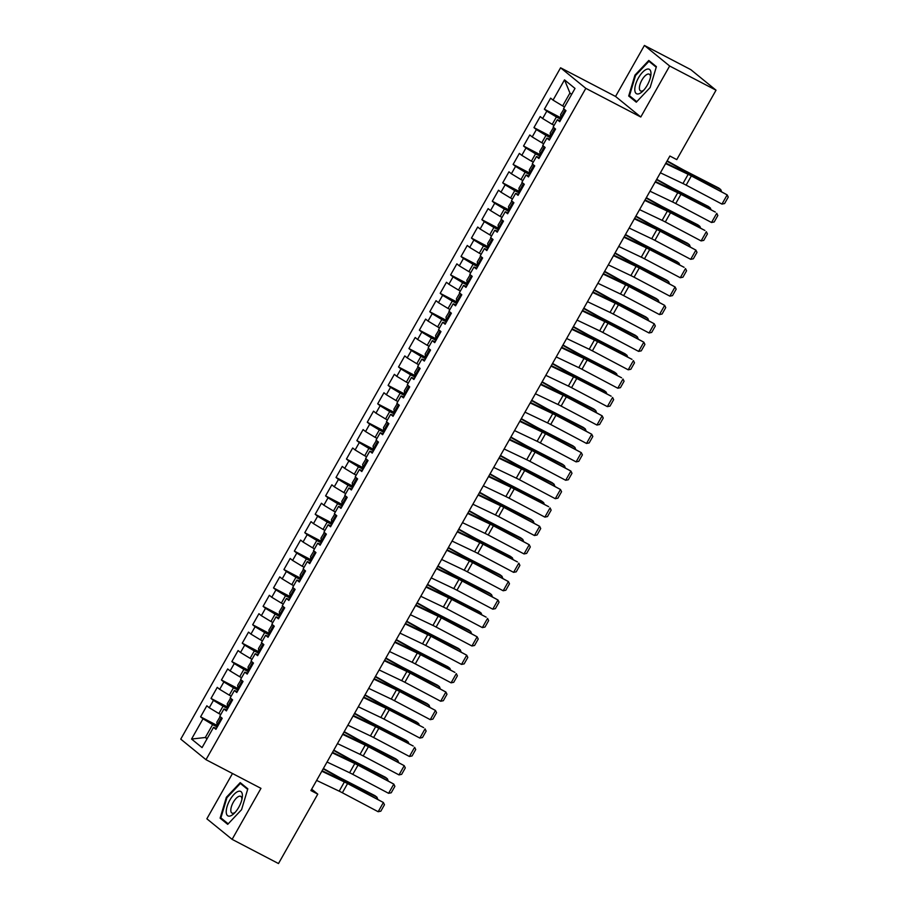 <?xml version="1.0" encoding="UTF-8"?>
<svg xmlns="http://www.w3.org/2000/svg" width="909" height="909" viewBox="0 0 909 909"><rect width="100%" height="100%" fill="white"/><g stroke="black" fill="none" stroke-linecap="round" stroke-linejoin="round"><path stroke-width="1.36" d="M232.488 773.502L206.866 818.804L232.113 839.359L278.495 863.55L317.764 794.136L311.673 789.171M560.58 67.789L180.755 739.131L205.991 759.685L585.816 88.343L560.58 67.789L615.552 96.456L640.788 117.011L669.649 66.005L644.413 45.45L615.552 96.456M644.413 45.45L690.795 69.641L716.031 90.196L669.649 66.005M571.625 94.411L569.943 93.036L564.512 79.867L553.047 100.115L550.627 98.149L544.377 109.194L546.798 111.159L542.628 118.534L540.207 116.557L533.958 127.601L536.378 129.578L532.208 136.941L529.788 134.975L523.539 146.019L525.959 147.997L521.8 155.359L519.369 153.382L513.119 164.427L515.551 166.404L511.381 173.767L508.96 171.801L502.711 182.845L505.131 184.822L500.961 192.185L498.541 190.208L492.292 201.253L494.712 203.23L490.542 210.593L488.122 208.627L481.872 219.671L484.292 221.648L480.122 229.011L477.702 227.034L471.453 238.078L473.873 240.056L469.703 247.418L467.283 245.453L461.033 256.497L463.454 258.474L459.295 265.837L456.863 263.86L450.614 274.904L453.034 276.881L448.876 284.244L446.455 282.279L440.195 293.323L442.626 295.3L438.456 302.663L436.036 300.686L429.787 311.742L432.207 313.707L428.037 321.07L425.617 319.104L419.367 330.149L421.787 332.126L417.617 339.489L415.197 337.512L408.948 348.567L411.368 350.533L407.198 357.896L404.778 355.93L398.528 366.975L400.949 368.952L396.79 376.315L394.358 374.338L388.109 385.393L390.529 387.359L386.37 394.722L383.95 392.756L377.689 403.801L380.121 405.778L375.951 413.141L373.531 411.163L367.281 422.219L369.702 424.185L365.532 431.548L363.111 429.582L356.862 440.626L359.282 442.603L355.112 449.966L352.692 447.989L346.443 459.045L348.863 461.011L344.693 468.374L342.273 466.408L336.023 477.452L338.443 479.429L334.273 486.792L331.853 484.815L325.604 495.871L328.024 497.837L323.865 505.199L321.434 503.234L315.184 514.278L317.616 516.255L313.446 523.618L311.026 521.641L304.776 532.697L307.197 534.662L303.027 542.025L300.606 540.06L294.357 551.104L296.777 553.081L292.607 560.444L290.187 558.467L283.938 569.523L286.358 571.488L282.188 578.863L279.767 576.885L273.518 587.93L275.938 589.907L271.768 597.27L269.348 595.293L263.099 606.348L265.519 608.314L261.36 615.688L258.929 613.711L252.679 624.756L255.099 626.733L250.941 634.096L248.521 632.119L242.26 643.174L244.691 645.14L240.521 652.514L238.101 650.537L231.852 661.582L234.272 663.559L230.102 670.922L227.682 668.944L221.432 680L223.853 681.966L219.683 689.34L217.262 687.363L211.013 698.407L213.433 700.385L209.263 707.747L206.843 705.782L200.594 716.826L217.91 725.859M564.512 79.867L575.011 88.423L563.557 108.671L565.977 110.648L559.728 121.692L557.308 119.727L553.138 127.09L555.558 129.055L549.309 140.111L546.888 138.134L542.718 145.497L545.139 147.474L538.889 158.518L536.469 156.553L532.299 163.915L534.719 165.881L528.47 176.937L526.05 174.96L521.88 182.323L524.311 184.3L518.05 195.344L515.63 193.378L511.472 200.741L513.892 202.707L507.642 213.763L505.211 211.786L501.052 219.149L503.472 221.126L497.223 232.17L494.803 230.204L490.633 237.567L493.053 239.544L486.804 250.589L484.383 248.612L480.213 255.974L482.634 257.951L476.384 268.996L473.964 267.03L469.794 274.393L472.214 276.37L465.965 287.414L463.545 285.437L459.375 292.8L461.795 294.777L455.545 305.822L453.125 303.856L448.966 311.219L451.387 313.196L445.137 324.24L442.706 322.263L438.547 329.626L440.967 331.603L434.718 342.648L432.298 340.682L428.128 348.045L430.548 350.022L424.298 361.066L421.878 359.089L417.708 366.463L420.128 368.429L413.879 379.473L411.459 377.508L407.289 384.871L409.709 386.848L403.46 397.892L401.039 395.915L396.869 403.289L399.29 405.255L393.04 416.299L390.62 414.334L386.45 421.696L388.882 423.674L382.621 434.718L380.201 432.741L376.042 440.115L378.462 442.081L372.213 453.125L369.793 451.159L365.623 458.522L368.043 460.499L361.793 471.544L359.373 469.567L355.203 476.941L357.623 478.907L351.374 489.962L348.954 487.985L344.784 495.348L347.204 497.325L340.955 508.37L338.534 506.393L334.364 513.767L336.784 515.733L330.535 526.788L328.115 524.811L323.945 532.174L326.376 534.151L320.116 545.195L317.696 543.218L313.537 550.593L315.957 552.558L309.708 563.614L307.276 561.637L303.117 569L305.538 570.977L299.288 582.021L296.868 580.044L292.698 587.419L295.118 589.384L288.869 600.44L286.449 598.463L282.279 605.826L284.699 607.803L278.449 618.847L276.029 616.87L271.859 624.244L274.279 626.21L268.03 637.266L265.61 635.289L261.44 642.652L263.86 644.629L257.611 655.673L255.19 653.707L251.02 661.07L253.452 663.036L247.203 674.092L244.771 672.115L240.612 679.477L243.033 681.455L236.783 692.499L234.363 690.533L230.193 697.896L232.613 699.862L226.364 710.918L223.944 708.94L219.773 716.303L222.194 718.28L215.944 729.325L213.524 727.359L202.059 747.607L191.56 739.051L203.014 718.792L200.594 716.826M716.031 90.196L676.762 159.62L669.888 156.03L310.901 790.546L317.764 794.136M220.773 714.542L218.864 713.554L223.035 706.191L227.67 708.611M209.263 707.747L218.864 713.554M213.433 700.385L223.035 706.191M213.524 727.359L216.501 728.336M231.181 696.135L229.284 695.146L233.454 687.772L238.09 690.192M219.683 689.34L229.284 695.146M223.853 681.966L233.454 687.772M223.944 708.94L226.92 709.918M241.601 677.716L239.703 676.728L243.873 669.365L248.498 671.785M230.102 670.922L239.703 676.728M234.272 663.559L243.873 669.365M234.363 690.533L237.34 691.51M252.02 659.309L250.123 658.321L254.293 650.946L258.917 653.366M240.521 652.514L250.123 658.321M244.691 645.14L254.293 650.946M244.771 672.115L247.759 673.092M262.44 640.89L260.542 639.902L264.701 632.539L269.337 634.959M250.941 634.096L260.542 639.902M255.099 626.733L264.701 632.539M255.19 653.707L258.179 654.685M272.859 622.483L270.95 621.495L275.12 614.12L279.756 616.541M261.36 615.688L270.95 621.495M265.519 608.314L275.12 614.12M265.61 635.289L268.598 636.266M283.278 604.065L281.37 603.076L285.54 595.713L290.176 598.122M271.768 597.27L281.37 603.076M275.938 589.907L285.54 595.713M276.029 616.87L279.006 617.859M293.687 585.657L291.789 584.669L295.959 577.295L300.595 579.715M282.188 578.863L291.789 584.669M286.358 571.488L295.959 577.295M286.449 598.463L289.426 599.44M304.106 567.239L302.208 566.25L306.378 558.887L311.003 561.296M292.607 560.444L302.208 566.25M296.777 553.081L306.378 558.887M296.868 580.044L299.845 581.033M314.525 548.831L312.628 547.843L316.798 540.469L321.422 542.889M303.027 542.025L312.628 547.843M307.197 534.662L316.798 540.469M307.276 561.637L310.264 562.614M324.945 530.413L323.047 529.424L327.206 522.061L331.842 524.47M313.446 523.618L323.047 529.424M317.616 516.255L327.206 522.061M317.696 543.218L320.684 544.207M335.364 512.006L333.467 511.006L337.625 503.643L342.261 506.063M323.865 505.199L333.467 511.006M328.024 497.837L337.625 503.643M328.115 524.811L331.103 525.788M345.784 493.587L343.875 492.598L348.045 485.236L352.681 487.644M334.273 486.792L343.875 492.598M338.443 479.429L348.045 485.236M338.534 506.393L341.523 507.381M356.203 475.18L354.294 474.18L358.464 466.817L363.1 469.237M344.693 468.374L354.294 474.18M348.863 461.011L358.464 466.817M348.954 487.985L351.931 488.962M366.611 456.761L364.714 455.773L368.884 448.41L373.519 450.819M355.112 449.966L364.714 455.773M359.282 442.603L368.884 448.41M359.373 469.567L362.35 470.555M377.03 438.354L375.133 437.354L379.303 429.991L383.928 432.411M365.532 431.548L375.133 437.354M369.702 424.185L379.303 429.991M369.793 451.159L372.77 452.137M387.45 419.935L385.552 418.947L389.711 411.584L394.347 413.993M375.951 413.141L385.552 418.947M380.121 405.778L389.711 411.584M380.201 432.741L383.189 433.729M397.869 401.528L395.972 400.528L400.13 393.165L404.766 395.585M386.37 394.722L395.972 400.528M390.529 387.359L400.13 393.165M390.62 414.334L393.608 415.311M408.289 383.109L406.38 382.121L410.55 374.758L415.186 377.167M396.79 376.315L406.38 382.121M400.949 368.952L410.55 374.758M401.039 395.915L404.028 396.903M418.708 364.702L416.799 363.702L420.969 356.339L425.605 358.76M407.198 357.896L416.799 363.702M411.368 350.533L420.969 356.339M411.459 377.508L414.436 378.485M429.116 346.284L427.219 345.295L431.389 337.932L436.025 340.341M417.617 339.489L427.219 345.295M421.787 332.126L431.389 337.932M421.878 359.089L424.855 360.078M439.536 327.876L437.638 326.876L441.808 319.513L446.433 321.934M428.037 321.07L437.638 326.876M432.207 313.707L441.808 319.513M432.298 340.682L435.275 341.659M449.955 309.458L448.057 308.469L452.228 301.106L456.852 303.515M438.456 302.663L448.057 308.469M442.626 295.3L452.228 301.106M442.706 322.263L445.694 323.252M460.374 291.05L458.477 290.051L462.636 282.688L467.271 285.108M448.876 284.244L458.477 290.051M453.034 276.881L462.636 282.688M453.125 303.856L456.113 304.833M470.794 272.632L468.885 271.643L473.055 264.28L477.691 266.689M459.295 265.837L468.885 271.643M463.454 258.474L473.055 264.28M463.545 285.437L466.533 286.415M481.213 254.225L479.304 253.225L483.474 245.862L488.11 248.282M469.703 247.418L479.304 253.225M473.873 240.056L483.474 245.862M473.964 267.03L476.941 268.007M491.621 235.806L489.724 234.817L493.894 227.455L498.53 229.863M480.122 229.011L489.724 234.817M484.292 221.648L493.894 227.455M484.383 248.612L487.36 249.589M502.041 217.399L500.143 216.399L504.313 209.036L508.949 211.456M490.542 210.593L500.143 216.399M494.712 203.23L504.313 209.036M494.803 230.204L497.78 231.181M512.46 198.98L510.563 197.992L514.733 190.629L519.357 193.038M500.961 192.185L510.563 197.992M505.131 184.822L514.733 190.629M505.211 211.786L508.199 212.763M522.88 180.561L520.982 179.573L525.141 172.21L529.777 174.63M511.381 173.767L520.982 179.573M515.551 166.404L525.141 172.21M515.63 193.378L518.619 194.356M533.299 162.154L531.401 161.166L535.56 153.803L540.196 156.212M521.8 155.359L531.401 161.166M525.959 147.997L535.56 153.803M526.05 174.96L529.038 175.937M543.718 143.736L541.809 142.747L545.979 135.384L550.615 137.804M532.208 136.941L541.809 142.747M536.378 129.578L545.979 135.384M536.469 156.553L539.457 157.53M554.138 125.328L552.229 124.34L556.399 116.966L561.035 119.386M542.628 118.534L552.229 124.34M546.798 111.159L556.399 116.966M546.888 138.134L549.865 139.111M564.546 106.91L562.648 105.921L569.943 93.036M553.047 100.115L562.648 105.921M557.308 119.727L560.285 120.704M640.788 117.011L585.816 88.343M232.113 839.359L260.963 788.353L205.991 759.685M207.229 738.483L205.32 737.494L207.013 738.869M217.251 727.018L212.615 724.598L205.32 737.494L191.56 739.051M203.014 718.792L212.615 724.598M636.3 102.194L650.151 87.514L656.4 66.652L648.799 60.46L634.948 75.129L628.698 96.002L636.3 102.194M247.827 788.807L240.226 782.626L226.364 797.295L220.114 818.157L227.716 824.349L241.567 809.68L247.827 788.807M544.377 109.194L561.694 118.227M533.958 127.601L551.274 136.634M523.539 146.019L540.855 155.053M513.119 164.427L530.436 173.46M502.711 182.845L520.016 191.879M492.292 201.253L509.608 210.286M481.872 219.671L499.189 228.704M471.453 238.078L488.769 247.112M461.033 256.497L478.35 265.53M450.614 274.904L467.93 283.938M440.195 293.323L457.511 302.356M429.787 311.742L447.092 320.763M419.367 330.149L436.684 339.182M408.948 348.567L426.264 357.589M398.528 366.975L415.845 376.008M388.109 385.393L405.425 394.415M377.689 403.801L395.006 412.834M367.281 422.219L384.587 431.241M356.862 440.626L374.178 449.66M346.443 459.045L363.759 468.067M336.023 477.452L353.34 486.485M325.604 495.871L342.92 504.893M315.184 514.278L332.501 523.311M304.776 532.697L322.081 541.719M294.357 551.104L311.673 560.137M283.938 569.523L301.254 578.544M273.518 587.93L290.835 596.963M263.099 606.348L280.415 615.37M252.679 624.756L269.996 633.789M242.26 643.174L259.576 652.196M231.852 661.582L249.157 670.615M221.432 680L238.749 689.022M211.013 698.407L228.329 707.441M631.789 97.615L628.698 96.002M635.573 75.458L634.948 75.129M223.216 819.77L220.114 818.157M226.989 797.613L226.364 797.295M665.615 163.586L688.17 174.323A10.613 0.807 -150.5 0 1 691.351 175.926L727.166 194.878L689.954 174.698A15.919 1.216 29.5 0 0 685.17 172.278L665.888 163.109M660.4 172.801L682.966 183.527A10.613 0.807 -150.5 0 1 686.147 185.141L721.951 204.093L727.166 194.878L728.245 197.105L724.598 203.548L721.951 204.093M563.944 108.989L560.592 114.579L560.921 117.534L561.739 118.136M720.133 190.674L720.757 189.572L686.852 172.176A15.919 1.216 -150.5 0 1 681.557 169.335L666.956 161.211M721.451 191.367L720.757 189.572L718.758 188.038L684.863 170.642A10.613 0.807 29.5 0 1 681.33 168.744L667.161 160.859M564.966 112.421L563.716 114.636M655.196 182.005L677.75 192.731A10.613 0.807 -150.5 0 1 680.943 194.344L715.338 212.07L679.534 193.117A15.919 1.216 29.5 0 0 674.751 190.697L655.469 181.516M649.992 191.208L672.546 201.946A10.613 0.807 -150.5 0 1 675.728 203.548L711.531 222.5L716.746 213.297L717.826 215.524L714.19 221.966L711.531 222.5M644.776 200.412L667.331 211.149A10.613 0.807 -150.5 0 1 670.524 212.751L704.918 230.477L669.115 211.524A15.919 1.216 29.5 0 0 664.343 209.104L645.049 199.935M639.572 209.627L662.127 220.353A10.613 0.807 -150.5 0 1 665.308 221.966L701.123 240.919L706.327 231.715L707.418 233.931L703.771 240.374L701.123 240.919M553.524 127.408L550.184 132.998L550.502 135.952L551.32 136.543M709.713 209.093L710.338 207.991L676.444 190.595A15.919 1.216 -150.5 0 1 671.137 187.754L656.537 179.63M711.031 209.786L710.338 207.991L708.338 206.445L674.444 189.049A10.613 0.807 29.5 0 1 670.91 187.163L656.741 179.278M553.206 132.975L554.388 130.737M543.105 145.815L539.764 151.405L540.082 154.36L540.912 154.962M699.294 227.5L699.919 226.398L666.024 209.002A15.919 1.216 -150.5 0 1 660.718 206.161L646.117 198.037M700.612 228.193L699.919 226.398L697.919 224.864L664.024 207.468A10.613 0.807 29.5 0 1 660.491 205.57L646.322 197.685M542.787 151.394L543.98 149.144M639.243 93.672A13.794 5.624 -62.5 0 0 642.697 91.264A13.794 5.624 -62.5 0 0 650.787 75.754A13.794 5.624 -62.5 0 0 646.538 69.334A13.794 5.624 -62.5 0 0 635.664 84.355A13.794 5.624 -62.5 0 0 639.243 93.672M650.458 77.39A9.442 3.852 -62.5 0 0 649.287 74.197A9.442 3.852 -62.5 0 0 647.424 74.231A9.442 3.852 -62.5 0 0 640.64 82.651A9.442 3.852 -62.5 0 0 640.561 90.934A9.442 3.852 -62.5 0 0 642.424 90.9A9.442 3.852 -62.5 0 0 643.845 90.059M636.777 101.672L629.471 95.718L635.527 75.504L648.946 61.289L656.23 67.221M651.355 62.539L648.946 61.289M230.67 815.839A13.794 5.624 -62.5 0 0 234.124 813.43A13.794 5.624 -62.5 0 0 242.214 797.92A13.794 5.624 -62.5 0 0 237.965 791.489A13.794 5.624 -62.5 0 0 227.091 806.522A13.794 5.624 -62.5 0 0 230.67 815.839M241.885 799.545A9.442 3.852 -62.5 0 0 240.715 796.352A9.442 3.852 -62.5 0 0 238.84 796.398A9.442 3.852 -62.5 0 0 232.068 804.817A9.442 3.852 -62.5 0 0 231.977 813.101A9.442 3.852 -62.5 0 0 233.852 813.055A9.442 3.852 -62.5 0 0 235.272 812.226M228.204 823.838L220.887 817.884L226.943 797.67L240.374 783.444L247.657 789.376M242.783 784.706L240.374 783.444M634.357 218.83L656.923 229.557A10.613 0.807 -150.5 0 1 660.104 231.17L695.908 250.123L658.695 229.943A15.919 1.216 29.5 0 0 653.923 227.523L634.63 218.342M629.153 228.034L651.708 238.772A10.613 0.807 -150.5 0 1 654.9 240.374L690.704 259.326L695.908 250.123L696.998 252.35L693.351 258.792L690.704 259.326M623.938 237.238L646.504 247.975A10.613 0.807 -150.5 0 1 649.685 249.577L684.091 267.303L648.276 248.35A15.919 1.216 29.5 0 0 643.504 245.941L624.21 236.76M618.734 246.453L641.288 257.179A10.613 0.807 -150.5 0 1 644.481 258.792L680.284 277.745L685.488 268.541L686.579 270.757L682.932 277.2L680.284 277.745M532.697 164.234L529.345 169.824L529.663 172.778L530.492 173.369M688.874 245.919L689.499 244.816L655.605 227.42A15.919 1.216 -150.5 0 1 650.299 224.58L635.698 216.456M690.192 246.612L689.499 244.816L687.499 243.271L653.605 225.875A10.613 0.807 29.5 0 1 650.071 223.989L635.902 216.103M533.719 167.665L532.469 169.869M522.277 182.641L518.925 188.231L519.255 191.185L520.073 191.788M678.466 264.326L679.08 263.224L645.185 245.828A15.919 1.216 -150.5 0 1 639.891 242.987L625.29 234.863M679.773 265.019L679.08 263.224L677.091 261.69L643.186 244.294A10.613 0.807 29.5 0 1 639.652 242.396L625.483 234.511M521.948 188.22L523.141 185.97M613.53 255.656L636.084 266.382A10.613 0.807 -150.5 0 1 639.266 267.996L675.069 286.949L637.868 266.769A15.919 1.216 29.5 0 0 633.084 264.349L613.802 255.179M608.314 264.86L630.88 275.597A10.613 0.807 -150.5 0 1 634.062 277.2L669.865 296.152L675.069 286.949L676.16 289.176L672.512 295.618L669.865 296.152M511.858 201.059L508.506 206.65L508.835 209.604L509.654 210.195M668.047 282.744L668.66 281.642L634.766 264.246A15.919 1.216 -150.5 0 1 629.471 261.406L614.87 253.281M669.365 283.438L668.66 281.642L666.672 280.097L632.766 262.701A10.613 0.807 29.5 0 1 629.244 260.815L615.063 252.929M511.54 206.627L512.721 204.389M603.11 274.063L625.665 284.801A10.613 0.807 -150.5 0 1 628.846 286.415L664.661 305.367L627.449 285.176A15.919 1.216 29.5 0 0 622.665 282.767L603.383 273.586M597.895 283.278L620.461 294.005A10.613 0.807 -150.5 0 1 623.642 295.618L659.445 314.571L664.661 305.367L665.74 307.583L662.093 314.025L659.445 314.571M501.438 219.467L498.087 225.068L498.416 228.011L499.234 228.613M657.627 301.152L658.252 300.061L624.347 282.654A15.919 1.216 -150.5 0 1 619.052 279.813L604.451 271.689M658.945 301.845L658.252 300.061L656.253 298.516L622.358 281.12A10.613 0.807 29.5 0 1 618.824 279.222L604.655 271.337M501.12 225.046L502.302 222.796M592.691 292.482L615.245 303.208A10.613 0.807 -150.5 0 1 618.438 304.822L654.241 323.774L617.029 303.595A15.919 1.216 29.5 0 0 612.246 301.174L592.963 292.005M587.475 301.686L610.041 312.423A10.613 0.807 -150.5 0 1 613.223 314.025L649.026 332.978L654.241 323.774L655.321 326.001L651.673 332.444L649.026 332.978M582.271 310.889L604.826 321.627A10.613 0.807 -150.5 0 1 608.019 323.24L643.822 342.193L606.61 322.002A15.919 1.216 29.5 0 0 601.838 319.593L582.544 310.412M577.067 320.104L599.622 330.831A10.613 0.807 -150.5 0 1 602.803 332.444L638.618 351.397L643.822 342.193L644.913 344.409L641.265 350.851L638.618 351.397M571.852 329.308L594.418 340.034A10.613 0.807 -150.5 0 1 597.599 341.648L631.994 359.373L596.19 340.421A15.919 1.216 29.5 0 0 591.418 338L572.125 328.831M566.648 338.512L589.202 349.249A10.613 0.807 -150.5 0 1 592.384 350.851L628.199 369.804L633.403 360.6L634.493 362.827L630.846 369.27L628.199 369.804M561.432 347.715L583.998 358.453A10.613 0.807 -150.5 0 1 587.18 360.066L621.586 377.78L585.771 358.828A15.919 1.216 29.5 0 0 580.999 356.419L561.705 347.238M556.228 356.93L578.783 367.656A10.613 0.807 -150.5 0 1 581.976 369.27L617.779 388.223L622.983 379.019L624.074 381.235L620.427 387.677L617.779 388.223M551.024 366.134L573.579 376.86A10.613 0.807 -150.5 0 1 576.76 378.474L611.166 396.199L575.352 377.246A15.919 1.216 29.5 0 0 570.579 374.826L551.286 365.657M545.809 375.337L568.364 386.075A10.613 0.807 -150.5 0 1 571.556 387.677L607.36 406.63L612.564 397.426L613.655 399.653L610.007 406.096L607.36 406.63M540.605 384.541L563.16 395.279A10.613 0.807 -150.5 0 1 566.341 396.892L602.156 415.845L564.943 395.654A15.919 1.216 29.5 0 0 560.16 393.245L540.878 384.064M535.39 393.756L557.956 404.482A10.613 0.807 -150.5 0 1 561.137 406.096L596.94 425.048L602.156 415.845L603.235 418.06L599.588 424.503L596.94 425.048M530.186 402.96L552.74 413.686A10.613 0.807 -150.5 0 1 555.933 415.299L591.736 434.252L554.524 414.072A15.919 1.216 29.5 0 0 549.74 411.652L530.458 402.482M524.97 412.163L547.536 422.901A10.613 0.807 -150.5 0 1 550.718 424.503L586.521 443.456L591.736 434.252L592.816 436.479L589.168 442.922L586.521 443.456M519.766 421.367L542.321 432.105A10.613 0.807 -150.5 0 1 545.514 433.718L581.317 452.671L544.105 432.479A15.919 1.216 29.5 0 0 539.321 430.071L520.039 420.89M514.562 430.582L537.117 441.308A10.613 0.807 -150.5 0 1 540.298 442.922L576.101 461.874L581.317 452.671L582.396 454.886L578.76 461.329L576.101 461.874M509.347 439.786L531.913 450.512A10.613 0.807 -150.5 0 1 535.094 452.125L570.897 471.078L533.685 450.898A15.919 1.216 29.5 0 0 528.913 448.478L509.619 439.308M504.143 448.989L526.697 459.727A10.613 0.807 -150.5 0 1 529.879 461.329L565.693 480.282L570.897 471.078L571.988 473.305L568.341 479.747L565.693 480.282M491.019 237.885L487.678 243.476L487.997 246.43L488.815 247.021M647.208 319.57L647.833 318.468L613.939 301.072A15.919 1.216 -150.5 0 1 608.632 298.232L594.031 290.107M648.526 320.263L647.833 318.468L645.833 316.923L611.939 299.527A10.613 0.807 29.5 0 1 608.405 297.641L594.236 289.755M490.701 243.453L491.883 241.215M480.6 256.293L477.259 261.894L477.577 264.837L478.407 265.439M636.789 337.978L637.414 336.887L603.519 319.479A15.919 1.216 -150.5 0 1 598.213 316.639L583.612 308.515M638.107 338.671L637.414 336.887L635.414 335.341L601.519 317.945A10.613 0.807 29.5 0 1 597.986 316.048L583.817 308.162M481.634 259.724L480.384 261.94M470.192 274.711L466.84 280.302L467.158 283.256L467.987 283.847M626.369 356.396L626.994 355.294L593.1 337.898A15.919 1.216 -150.5 0 1 587.793 335.057L573.193 326.933M627.687 357.089L626.994 355.294L624.994 353.76L591.1 336.353A10.613 0.807 29.5 0 1 587.566 334.467L573.397 326.581M471.214 278.143L469.964 280.347M459.772 293.118L456.42 298.72L456.75 301.663L457.568 302.265M615.961 374.803L616.575 373.713L582.68 356.305A15.919 1.216 -150.5 0 1 577.385 353.465L562.785 345.34M617.268 375.508L616.575 373.713L614.586 372.167L580.681 354.771A10.613 0.807 29.5 0 1 577.147 352.874L562.978 344.988M459.443 298.697L460.636 296.448M449.353 311.537L446.001 317.127L446.33 320.082L447.148 320.672M605.542 393.222L606.155 392.12L572.261 374.724A15.919 1.216 -150.5 0 1 566.966 371.883L552.365 363.759M606.86 393.915L606.155 392.12L604.167 390.586L570.261 373.179A10.613 0.807 29.5 0 1 566.727 371.292L552.558 363.407M450.375 314.969L449.126 317.173M438.933 329.944L435.581 335.546L435.911 338.5L436.729 339.091M595.122 411.629L595.747 410.538L561.842 393.131A15.919 1.216 -150.5 0 1 556.547 390.291L541.946 382.166M596.44 412.334L595.747 410.538L593.747 408.993L559.853 391.597A10.613 0.807 29.5 0 1 556.319 389.7L542.15 381.814M438.615 335.523L439.797 333.273M428.514 348.363L425.173 353.953L425.492 356.907L426.31 357.498M584.703 430.048L585.328 428.946L551.422 411.55A15.919 1.216 -150.5 0 1 546.127 408.709L531.526 400.585M586.021 430.741L585.328 428.946L583.328 427.412L549.434 410.004A10.613 0.807 29.5 0 1 545.9 408.118L531.731 400.233M428.196 353.942L429.378 351.692M418.095 366.781L414.754 372.372L415.072 375.326L415.89 375.917M574.283 448.455L574.908 447.364L541.014 429.957A15.919 1.216 -150.5 0 1 535.708 427.116L521.107 418.992M575.602 449.16L574.908 447.364L572.909 445.819L539.014 428.423A10.613 0.807 29.5 0 1 535.481 426.526L521.312 418.64M417.776 372.349L418.969 370.099M407.687 385.189L404.335 390.779L404.653 393.733L405.482 394.324M563.864 466.874L564.489 465.772L530.595 448.376A15.919 1.216 -150.5 0 1 525.288 445.535L510.688 437.411M565.182 467.567L564.489 465.772L562.489 464.238L528.595 446.83A10.613 0.807 29.5 0 1 525.061 444.944L510.892 437.059M407.357 390.768L408.55 388.518M498.927 458.193L521.493 468.93A10.613 0.807 -150.5 0 1 524.675 470.544L560.478 489.497L523.266 469.305A15.919 1.216 29.5 0 0 518.494 466.896L499.2 457.716M493.723 467.408L516.278 478.134A10.613 0.807 -150.5 0 1 519.471 479.747L555.274 498.7L560.478 489.497L561.569 491.712L557.921 498.166L555.274 498.7M397.267 403.607L393.915 409.198L394.233 412.152L395.063 412.743M553.456 485.281L554.07 484.19L520.175 466.783A15.919 1.216 -150.5 0 1 514.88 463.942L500.28 455.818M554.763 485.985L554.07 484.19L552.07 482.645L518.175 465.249A10.613 0.807 29.5 0 1 514.642 463.351L500.473 455.466M396.938 409.175L398.131 406.925M488.508 476.611L511.074 487.338A10.613 0.807 -150.5 0 1 514.255 488.951L548.661 506.677L512.846 487.724A15.919 1.216 29.5 0 0 508.074 485.304L488.781 476.134M483.304 485.815L505.858 496.553A10.613 0.807 -150.5 0 1 509.051 498.155L544.855 517.107L550.059 507.904L551.149 510.131L547.502 516.573L544.855 517.107M386.848 422.015L383.496 427.605L383.825 430.559L384.643 431.15M543.037 503.7L543.65 502.597L509.756 485.201A15.919 1.216 -150.5 0 1 504.461 482.361L489.86 474.237M544.355 504.393L543.65 502.597L541.662 501.064L507.756 483.656A10.613 0.807 29.5 0 1 504.222 481.77L490.053 473.884M386.518 427.594L387.711 425.344M478.1 495.03L500.654 505.756A10.613 0.807 -150.5 0 1 503.836 507.37L539.651 526.322L502.438 506.131A15.919 1.216 29.5 0 0 497.655 503.722L478.373 494.541M472.885 504.234L495.45 514.96A10.613 0.807 -150.5 0 1 498.632 516.573L534.435 535.526L539.651 526.322L540.73 528.538L537.083 534.992L534.435 535.526M376.428 440.433L373.076 446.024L373.406 448.978L374.224 449.569M532.617 522.107L533.242 521.016L499.336 503.609A15.919 1.216 -150.5 0 1 494.041 500.768L479.441 492.655M533.935 522.811L533.242 521.016L531.242 519.471L497.348 502.075A10.613 0.807 29.5 0 1 493.814 500.177L479.634 492.292M377.451 443.853L376.201 446.069M467.68 513.437L490.235 524.163A10.613 0.807 -150.5 0 1 493.417 525.777L529.231 544.73L492.019 524.55A15.919 1.216 29.5 0 0 487.235 522.13L467.953 512.96M462.465 522.641L485.031 533.378A10.613 0.807 -150.5 0 1 488.213 534.981L524.016 553.933L529.231 544.73L530.311 546.957L526.663 553.399L524.016 553.933M366.009 458.84L362.657 464.431L362.986 467.385L363.805 467.976M522.198 540.525L522.823 539.423L488.917 522.027A15.919 1.216 -150.5 0 1 483.622 519.187L469.021 511.063M523.516 541.219L522.823 539.423L520.823 537.889L486.929 520.482A10.613 0.807 29.5 0 1 483.395 518.596L469.226 510.71M367.031 462.272L365.782 464.476M457.261 531.856L479.816 542.582A10.613 0.807 -150.5 0 1 483.009 544.196L517.403 561.91L481.6 542.957A15.919 1.216 29.5 0 0 476.816 540.548L457.534 531.367M452.057 541.06L474.612 551.786A10.613 0.807 -150.5 0 1 477.793 553.399L513.596 572.352L518.812 563.148L519.891 565.364L516.255 571.818L513.596 572.352M355.589 477.259L352.249 482.849L352.567 485.804L353.385 486.395M511.778 558.933L512.403 557.842L478.509 540.435A15.919 1.216 -150.5 0 1 473.203 537.605L458.602 529.481M513.096 559.637L512.403 557.842L510.403 556.297L476.509 538.901A10.613 0.807 29.5 0 1 472.975 537.003L458.806 529.118M355.271 482.827L356.453 480.577M446.842 550.263L469.396 561.001A10.613 0.807 -150.5 0 1 472.589 562.603L508.392 581.555L471.18 561.376A15.919 1.216 29.5 0 0 466.408 558.955L447.114 549.786M441.638 559.467L464.192 570.204A10.613 0.807 -150.5 0 1 467.374 571.806L503.188 590.77L508.392 581.555L509.483 583.783L505.836 590.225L503.188 590.77M345.17 495.666L341.829 501.257L342.148 504.211L342.977 504.802M501.359 577.351L501.984 576.249L468.09 558.853A15.919 1.216 -150.5 0 1 462.783 556.013L448.182 547.888M502.677 578.044L501.984 576.249L499.984 574.715L466.09 557.308A10.613 0.807 29.5 0 1 462.556 555.422L448.387 547.536M344.852 501.245L346.045 498.996M436.422 568.682L458.988 579.408A10.613 0.807 -150.5 0 1 462.17 581.021L497.973 599.974L460.761 579.783A15.919 1.216 29.5 0 0 455.988 577.374L436.695 568.193M431.218 577.885L453.773 588.612A10.613 0.807 -150.5 0 1 456.966 590.225L492.769 609.178L497.973 599.974L499.064 602.19L495.416 608.644L492.769 609.178M334.762 514.085L331.41 519.675L331.728 522.63L332.558 523.22M490.94 595.759L491.564 594.668L457.67 577.272A15.919 1.216 -150.5 0 1 452.364 574.431L437.763 566.307M492.258 596.463L491.564 594.668L489.565 593.122L455.67 575.727A10.613 0.807 29.5 0 1 452.137 573.829L437.968 565.943M335.785 517.516L334.535 519.721M426.003 587.089L448.569 597.827A10.613 0.807 -150.5 0 1 451.75 599.429L486.156 617.154L450.341 598.202A15.919 1.216 29.5 0 0 445.569 595.781L426.276 586.612M420.799 596.293L443.353 607.03A10.613 0.807 -150.5 0 1 446.546 608.644L482.349 627.596L487.554 618.381L488.644 620.608L484.997 627.051L482.349 627.596M324.343 532.492L320.991 538.083L321.32 541.037L322.138 541.628M480.531 614.177L481.145 613.075L447.251 595.679A15.919 1.216 -150.5 0 1 441.956 592.838L427.355 584.714M481.838 614.87L481.145 613.075L479.157 611.541L445.251 594.134A10.613 0.807 29.5 0 1 441.717 592.248L427.548 584.362M324.013 538.071L325.206 535.821M415.595 605.508L438.149 616.234A10.613 0.807 -150.5 0 1 441.331 617.847L477.134 636.8L439.933 616.609A15.919 1.216 29.5 0 0 435.15 614.2L415.868 605.019M410.379 614.711L432.945 625.437A10.613 0.807 -150.5 0 1 436.127 627.051L471.93 646.004L477.134 636.8L478.225 639.016L474.578 645.47L471.93 646.004M313.923 550.911L310.571 556.501L310.901 559.455L311.719 560.046M470.112 632.584L470.726 631.494L436.831 614.098A15.919 1.216 -150.5 0 1 431.536 611.257L416.936 603.133M471.43 633.289L470.726 631.494L468.737 629.948L434.832 612.552A10.613 0.807 29.5 0 1 431.309 610.655L417.129 602.769M313.605 556.478L314.787 554.229M405.175 623.915L427.73 634.652A10.613 0.807 -150.5 0 1 430.911 636.255L466.726 655.207L429.514 635.027A15.919 1.216 29.5 0 0 424.73 632.607L405.448 623.438M399.96 633.119L422.526 643.856A10.613 0.807 -150.5 0 1 425.707 645.47L461.511 664.422L466.726 655.207L467.805 657.434L464.158 663.877L461.511 664.422M303.504 569.318L300.152 574.908L300.481 577.863L301.299 578.454M459.693 651.003L460.318 649.901L426.412 632.505A15.919 1.216 -150.5 0 1 421.117 629.664L406.516 621.54M461.011 651.696L460.318 649.901L458.318 648.367L424.423 630.971A10.613 0.807 29.5 0 1 420.89 629.073L406.721 621.188M303.186 574.897L304.367 572.647M394.756 642.333L417.311 653.06A10.613 0.807 -150.5 0 1 420.503 654.673L454.898 672.387L419.094 653.435A15.919 1.216 29.5 0 0 414.311 651.026L395.029 641.845M389.541 651.537L412.107 662.263A10.613 0.807 -150.5 0 1 415.288 663.877L451.091 682.829L456.307 673.626L457.386 675.841L453.739 682.295L451.091 682.829M293.084 587.737L289.744 593.327L290.062 596.281L290.88 596.872M449.273 669.41L449.898 668.32L416.004 650.924A15.919 1.216 -150.5 0 1 410.698 648.083L396.097 639.959M450.591 670.115L449.898 668.32L447.898 666.774L414.004 649.378A10.613 0.807 29.5 0 1 410.47 647.481L396.301 639.595M292.766 593.304L293.948 591.055M384.337 660.741L406.891 671.478A10.613 0.807 -150.5 0 1 410.084 673.08L445.887 692.033L408.675 671.853A15.919 1.216 29.5 0 0 403.903 669.433L384.609 660.264M379.133 669.944L401.687 680.682A10.613 0.807 -150.5 0 1 404.869 682.295L440.683 701.248L445.887 692.033L446.978 694.26L443.331 700.703L440.683 701.248M282.665 606.144L279.324 611.734L279.642 614.689L280.472 615.279M438.854 687.829L439.479 686.727L405.584 669.331A15.919 1.216 -150.5 0 1 400.278 666.49L385.677 658.366M440.172 688.522L439.479 686.727L437.479 685.193L403.585 667.797A10.613 0.807 29.5 0 1 400.051 665.899L385.882 658.014M283.699 609.575L282.449 611.791M373.917 679.159L396.483 689.886A10.613 0.807 -150.5 0 1 399.665 691.499L435.468 710.452L398.256 690.261A15.919 1.216 29.5 0 0 393.483 687.852L374.19 678.671M368.713 688.363L391.268 699.089A10.613 0.807 -150.5 0 1 394.449 700.703L430.264 719.655L435.468 710.452L436.559 712.679L432.911 719.121L430.264 719.655M272.257 624.563L268.905 630.153L269.223 633.107L270.053 633.698M428.434 706.236L429.059 705.145L395.165 687.749A15.919 1.216 -150.5 0 1 389.859 684.909L375.258 676.785M429.752 706.941L429.059 705.145L427.06 703.6L393.165 686.204A10.613 0.807 29.5 0 1 389.631 684.307L375.462 676.432M273.279 627.994L272.03 630.198M363.498 697.567L386.064 708.304A10.613 0.807 -150.5 0 1 389.245 709.906L423.651 727.632L387.836 708.679A15.919 1.216 29.5 0 0 383.064 706.259L363.77 697.089M358.294 706.77L380.848 717.508A10.613 0.807 -150.5 0 1 384.041 719.121L419.844 738.074L425.048 728.859L426.139 731.086L422.492 737.529L419.844 738.074M261.837 642.97L258.486 648.56L258.815 651.514L259.633 652.117M418.026 724.655L418.64 723.553L384.746 706.157A15.919 1.216 -150.5 0 1 379.451 703.316L364.85 695.192M419.333 725.348L418.64 723.553L416.652 722.019L382.746 704.623A10.613 0.807 29.5 0 1 379.212 702.725L365.043 694.84M261.508 648.549L262.701 646.299M353.078 715.985L375.644 726.711A10.613 0.807 -150.5 0 1 378.826 728.325L413.231 746.039L377.417 727.086A15.919 1.216 29.5 0 0 372.645 724.678L353.351 715.497M347.874 725.189L370.429 735.915A10.613 0.807 -150.5 0 1 373.622 737.529L409.425 756.481L414.629 747.278L415.72 749.505L412.072 755.947L409.425 756.481M251.418 661.388L248.066 666.979L248.396 669.933L249.214 670.524M407.607 743.062L408.221 741.971L374.326 724.575A15.919 1.216 -150.5 0 1 369.031 721.735L354.43 713.61M408.925 743.767L408.221 741.971L406.232 740.426L372.326 723.03A10.613 0.807 29.5 0 1 368.793 721.132L354.624 713.258M252.441 664.82L251.191 667.024M342.67 734.392L365.225 745.13A10.613 0.807 -150.5 0 1 368.406 746.732L404.221 765.685L367.009 745.505A15.919 1.216 29.5 0 0 362.225 743.085L342.943 733.915M337.455 743.596L360.021 754.334A10.613 0.807 -150.5 0 1 363.202 755.947L399.006 774.9L404.221 765.685L405.3 767.912L401.653 774.354L399.006 774.9M240.999 679.796L237.647 685.386L237.976 688.34L238.794 688.942M397.188 761.481L397.812 760.379L363.907 742.983A15.919 1.216 -150.5 0 1 358.612 740.142L344.011 732.018M398.506 762.174L397.812 760.379L395.813 758.845L361.918 741.449A10.613 0.807 29.5 0 1 358.385 739.551L344.216 731.665M240.68 685.375L241.862 683.125M332.251 752.811L354.805 763.537A10.613 0.807 -150.5 0 1 357.998 765.151L393.802 784.103L356.589 763.912A15.919 1.216 29.5 0 0 351.806 761.503L332.524 752.322M327.035 762.015L349.601 772.741A10.613 0.807 -150.5 0 1 352.783 774.354L388.586 793.307L393.802 784.103L394.881 786.33L391.234 792.773L388.586 793.307M230.579 698.214L227.239 703.805L227.557 706.759L228.375 707.35M386.768 779.899L387.393 778.797L353.487 761.401A15.919 1.216 -150.5 0 1 348.192 758.561L333.592 750.436M388.086 780.592L387.393 778.797L385.393 777.252L351.499 759.856A10.613 0.807 29.5 0 1 347.965 757.958L333.796 750.084M230.261 703.782L231.443 701.532M321.831 771.218L344.386 781.956A10.613 0.807 -150.5 0 1 347.579 783.558L383.382 802.511L346.17 782.331A15.919 1.216 29.5 0 0 341.386 779.911L322.104 770.741M316.627 780.422L339.182 791.16A10.613 0.807 -150.5 0 1 342.363 792.773L378.167 811.726L383.382 802.511L384.462 804.738L380.826 811.18L378.167 811.726M220.16 716.622L216.819 722.212L217.137 725.166L217.955 725.768M376.349 798.307L376.974 797.204L343.079 779.808A15.919 1.216 -150.5 0 1 337.773 776.968L323.172 768.844M377.667 799L376.974 797.204L374.974 795.67L341.08 778.274A10.613 0.807 29.5 0 1 337.546 776.377L323.377 768.491M219.842 722.201L221.035 719.951M688.17 174.323L682.966 183.527M691.351 175.926L686.147 185.141M565.148 109.978L560.91 117.466M686.443 172.903L686.852 172.176M681.011 170.301L681.557 169.335M677.75 192.731L672.546 201.946M680.943 194.344L675.728 203.548M667.331 211.149L662.127 220.353M670.524 212.751L665.308 221.966M554.729 128.385L550.49 135.873M676.035 191.31L676.444 190.595M670.592 188.72L671.137 187.754M544.309 146.803L540.071 154.291M665.615 209.729L666.024 209.002M660.173 207.127L660.718 206.161M656.923 229.557L651.708 238.772M660.104 231.17L654.9 240.374M646.504 247.975L641.288 257.179M649.685 249.577L644.481 258.792M533.901 165.211L529.663 172.699M655.196 228.136L655.605 227.42M649.753 225.546L650.299 224.58M523.482 183.629L519.244 191.117M644.776 246.555L645.185 245.828M639.345 243.953L639.891 242.987M636.084 266.382L630.88 275.597M639.266 267.996L634.062 277.2M513.062 202.037L508.824 209.524M634.357 264.962L634.766 264.246M628.926 262.371L629.471 261.406M625.665 284.801L620.461 294.005M628.846 286.415L623.642 295.618M502.643 220.455L498.405 227.943M623.938 283.381L624.347 282.654M618.506 280.779L619.052 279.813M615.245 303.208L610.041 312.423M618.438 304.822L613.223 314.025M604.826 321.627L599.622 330.831M608.019 323.24L602.803 332.444M594.418 340.034L589.202 349.249M597.599 341.648L592.384 350.851M583.998 358.453L578.783 367.656M587.18 360.066L581.976 369.27M573.579 376.86L568.364 386.075M576.76 378.474L571.556 387.677M563.16 395.279L557.956 404.482M566.341 396.892L561.137 406.096M552.74 413.686L547.536 422.901M555.933 415.299L550.718 424.503M542.321 432.105L537.117 441.308M545.514 433.718L540.298 442.922M531.913 450.512L526.697 459.727M535.094 452.125L529.879 461.329M492.224 238.862L487.985 246.35M613.518 301.788L613.939 301.072M608.087 299.197L608.632 298.232M481.804 257.281L477.566 264.769M603.11 320.207L603.519 319.479M597.668 317.605L598.213 316.639M471.396 275.688L467.158 283.176M592.691 338.625L593.1 337.898M587.248 336.023L587.793 335.057M460.977 294.107L456.738 301.595M582.271 357.032L582.68 356.305M576.84 354.43L577.385 353.465M450.557 312.514L446.319 320.002M571.852 375.451L572.261 374.724M566.421 372.849L566.966 371.883M440.138 330.933L435.9 338.421M561.432 393.858L561.842 393.131M556.001 391.256L556.547 390.291M429.718 349.34L425.48 356.828M551.013 412.277L551.422 411.55M545.582 409.675L546.127 408.709M419.299 367.759L415.061 375.247M540.605 430.684L541.014 429.957M535.162 428.082L535.708 427.116M408.88 386.166L404.653 393.665M530.186 449.103L530.595 448.376M524.743 446.501L525.288 445.535M521.493 468.93L516.278 478.134M524.675 470.544L519.471 479.747M398.472 404.585L394.233 412.072M519.766 467.51L520.175 466.783M514.324 464.908L514.88 463.942M511.074 487.338L505.858 496.553M514.255 488.951L509.051 498.155M388.052 422.992L383.814 430.491M509.347 485.929L509.756 485.201M503.916 483.327L504.461 482.361M500.654 505.756L495.45 514.96M503.836 507.37L498.632 516.573M377.633 441.41L373.394 448.898M498.927 504.336L499.336 503.609M493.496 501.734L494.041 500.768M490.235 524.163L485.031 533.378M493.417 525.777L488.213 534.981M367.213 459.818L362.975 467.317M488.508 522.755L488.917 522.027M483.077 520.153L483.622 519.187M479.816 542.582L474.612 551.786M483.009 544.196L477.793 553.399M356.794 478.236L352.556 485.724M478.1 541.162L478.509 540.435M472.657 538.56L473.203 537.605M469.396 561.001L464.192 570.204M472.589 562.603L467.374 571.806M346.374 496.644L342.136 504.143M467.68 559.58L468.09 558.853M462.238 556.978L462.783 556.013M458.988 579.408L453.773 588.612M462.17 581.021L456.966 590.225M335.966 515.062L331.728 522.55M457.261 577.988L457.67 577.272M451.818 575.397L452.364 574.431M448.569 597.827L443.353 607.03M451.75 599.429L446.546 608.644M325.547 533.469L321.309 540.969M446.842 596.406L447.251 595.679M441.41 593.804L441.956 592.838M438.149 616.234L432.945 625.437M441.331 617.847L436.127 627.051M315.128 551.888L310.889 559.376M436.422 614.814L436.831 614.098M430.991 612.223L431.536 611.257M427.73 634.652L422.526 643.856M430.911 636.255L425.707 645.47M304.708 570.295L300.47 577.794M426.003 633.232L426.412 632.505M420.572 630.63L421.117 629.664M417.311 653.06L412.107 662.263M420.503 654.673L415.288 663.877M294.289 588.714L290.051 596.202M415.583 651.639L416.004 650.924M410.152 649.049L410.698 648.083M406.891 671.478L401.687 680.682M410.084 673.08L404.869 682.295M283.869 607.132L279.631 614.62M405.175 670.058L405.584 669.331M399.733 667.456L400.278 666.49M396.483 689.886L391.268 699.089M399.665 691.499L394.449 700.703M273.461 625.54L269.223 633.028M394.756 688.465L395.165 687.749M389.313 685.875L389.859 684.909M386.064 708.304L380.848 717.508M389.245 709.906L384.041 719.121M263.042 643.958L258.804 651.446M384.337 706.884L384.746 706.157M378.905 704.282L379.451 703.316M375.644 726.711L370.429 735.915M378.826 728.325L373.622 737.529M252.622 662.366L248.384 669.853M373.917 725.291L374.326 724.575M368.486 722.7L369.031 721.735M365.225 745.13L360.021 754.334M368.406 746.732L363.202 755.947M242.203 680.784L237.965 688.272M363.498 743.71L363.907 742.983M358.066 741.108L358.612 740.142M354.805 763.537L349.601 772.741M357.998 765.151L352.783 774.354M231.784 699.191L227.545 706.679M353.078 762.117L353.487 761.401M347.647 759.526L348.192 758.561M344.386 781.956L339.182 791.16M347.579 783.558L342.363 792.773M221.364 717.61L217.126 725.098M342.67 780.536L343.079 779.808M337.228 777.934L337.773 776.968"/></g></svg>
